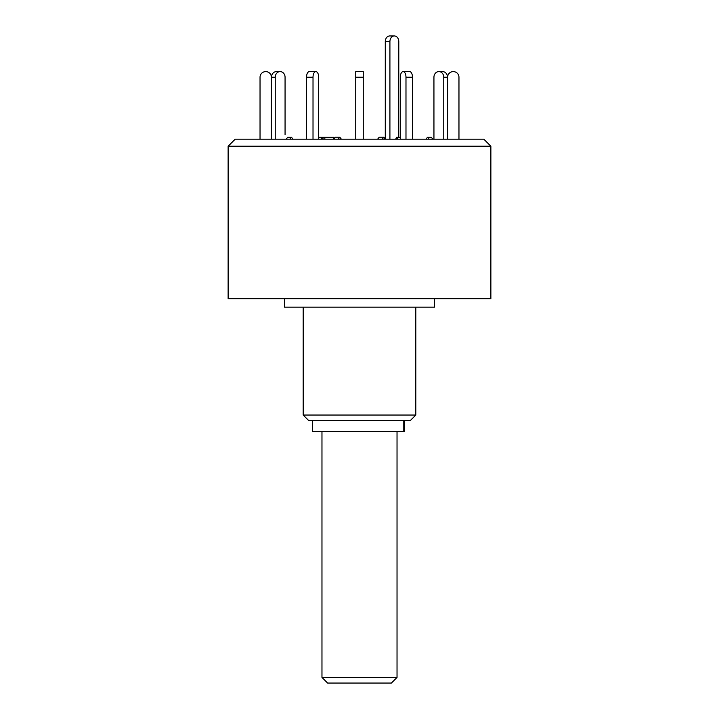 <?xml version="1.0" encoding="UTF-8"?>
<svg xmlns="http://www.w3.org/2000/svg" width="719" height="719" viewBox="0 0 719 719"><rect width="100%" height="100%" fill="white"/><g stroke="black" fill="none" stroke-linecap="round" stroke-linejoin="round"><path stroke-width="1.08" d="M309.332 71.612L315.83 71.612A5.626 2.813 90 0 0 313.017 77.239L306.519 77.239A5.626 2.813 -90 0 1 309.332 71.612L315.875 71.612A5.626 2.813 90 0 1 318.697 77.239A5.626 2.813 90 0 0 315.875 71.612L315.83 71.612M318.688 139.171L318.697 77.239L318.688 137.293L333.715 137.293L333.715 139.171M394.345 35.95A5.626 4.44 90 0 0 389.914 41.576L385.285 41.576A5.626 4.44 -90 0 1 389.725 35.95L394.345 35.95A5.626 4.44 90 0 1 398.784 41.576L398.784 137.293M385.285 41.576L385.285 139.055M385.384 139.171L383.82 137.194L379.201 137.194L377.637 139.171M389.914 139.171L389.914 41.576M383.82 137.194L382.256 139.171M333.715 139.055L335.18 137.194L339.799 137.194L338.236 139.171M341.363 139.171L339.799 137.194M324.835 139.171L324.835 137.293M276.357 71.612L280.113 71.612A5.626 4.88 90 0 0 275.233 77.239L271.485 77.239A5.626 4.88 -90 0 1 276.357 71.612L280.194 71.612A5.626 4.88 90 0 1 285.066 77.239A5.626 4.88 90 0 0 280.194 71.612L280.113 71.612M289.865 139.171L291.492 137.293L293.109 139.171L291.492 137.293L287.735 137.293L286.108 139.171M285.066 134.714L285.066 77.239L285.066 134.714M260.035 139.171L260.035 77.239A5.626 5.626 0 0 1 265.662 71.612L265.751 71.612A5.626 5.626 0 0 1 271.387 77.239L271.378 139.171M275.233 139.171L275.233 77.239M271.485 139.171L271.485 77.239M313.017 139.171L313.017 77.239M306.519 139.171L306.519 77.239M321.465 139.171L322.4 137.293L323.334 139.171M363.257 77.239L363.257 139.171L363.257 77.239L355.743 77.239L355.743 71.612L363.257 71.612L363.257 77.239L363.257 71.612M355.743 139.171L355.743 77.239M412.481 77.239L412.481 139.171L412.481 77.239A5.626 2.813 90 0 0 409.668 71.612A5.626 2.813 90 0 1 412.481 77.239L405.983 77.239A5.626 2.813 -90 0 0 403.17 71.612L409.623 71.612M405.983 139.171L405.983 77.239M403.17 71.612L403.125 71.612A5.626 2.813 -90 0 0 400.303 77.239L400.312 139.171M397.535 139.171L396.6 137.293L400.312 137.293M395.666 139.171L396.6 137.293M447.515 77.239L447.515 139.171L447.515 77.239A5.626 4.88 90 0 0 442.643 71.612A5.626 4.88 90 0 1 447.515 77.239L443.767 77.239A5.626 4.88 -90 0 0 438.887 71.612L442.643 71.612M443.767 139.171L443.767 77.239M438.887 71.612L438.806 71.612A5.626 4.88 -90 0 0 433.934 77.239L433.943 139.171M429.135 139.171L427.508 137.293L431.265 137.293L432.892 139.171L431.265 137.293M425.891 139.171L427.508 137.293M458.965 139.171L458.965 77.239A5.626 5.626 0 0 0 453.338 71.612L453.249 71.612A5.626 5.626 0 0 0 447.613 77.239L447.622 139.171M321.968 677.424L397.032 677.424L391.406 683.05L327.594 683.05L321.968 677.424L321.968 431.571M397.032 677.424L397.032 431.571M404.42 420.678L404.42 431.571L312.585 431.571L312.585 420.678M490.87 298.691L228.13 298.691L228.13 146.227L490.87 146.227L490.87 298.691M434.573 298.691L434.573 307.139L284.427 307.139L284.427 298.691M415.807 415.052L410.172 420.678L308.828 420.678L303.193 415.052L415.807 415.052L415.807 307.139M490.87 146.227L483.824 139.171L235.176 139.171L228.13 146.227M403.79 431.571L403.79 420.678M303.193 415.052L303.193 307.139"/></g></svg>
